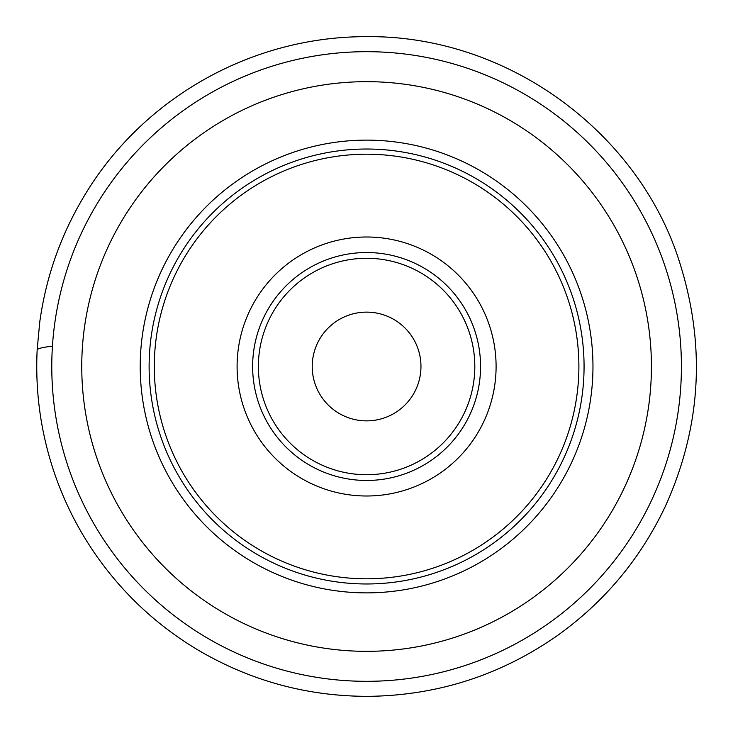 <?xml version="1.0" encoding="UTF-8"?>
<svg xmlns="http://www.w3.org/2000/svg" width="733" height="733" viewBox="0 0 733 733"><rect width="100%" height="100%" fill="white"/><g stroke="black" fill="none" stroke-linecap="round" stroke-linejoin="round"><path stroke-width="1.1" d="M149.12 366.5A217.472 217.472 0 0 1 475.332 178.165A217.472 217.472 0 0 1 475.332 554.835A217.472 217.472 0 0 1 149.12 366.5M154.297 366.5A212.295 212.295 0 0 0 472.739 550.355A212.295 212.295 0 0 0 472.739 182.645A212.295 212.295 0 0 0 154.297 366.5M496.094 366.5A129.503 129.503 0 0 0 301.84 254.351A129.503 129.503 0 0 0 301.84 478.649A129.503 129.503 0 0 0 496.094 366.5M681.415 366.5A314.814 314.814 0 0 1 209.189 639.139A314.814 314.814 0 0 1 209.189 93.861A314.814 314.814 0 0 1 681.415 366.5M480.564 366.5A113.972 113.972 0 0 0 309.61 267.802A113.972 113.972 0 0 0 309.61 465.198A113.972 113.972 0 0 0 480.564 366.5A113.972 113.972 0 0 0 309.61 267.802A113.972 113.972 0 0 0 309.61 465.198A113.972 113.972 0 0 0 480.564 366.5M420.962 366.5A54.37 54.37 0 0 0 339.406 319.414A54.37 54.37 0 0 0 339.406 413.586A54.37 54.37 0 0 0 420.962 366.5M37.181 349.504C35.147 390.176 40.397 429.886 52.941 468.634C63.166 499.924 77.716 529.043 96.6 555.999C123.795 594.564 157.659 625.936 198.185 650.125C250.723 680.966 307.448 696.377 368.369 696.35C437.748 695.489 500.85 675.157 557.694 635.364C604.789 601.582 640.706 558.491 665.463 506.091C700.922 427.504 705.888 347.048 680.352 264.705C641.109 135.028 509.618 34.671 365.373 36.65C248.13 36.916 141.102 100.549 84.295 195.867C60.83 234.881 45.987 276.927 39.756 322.025L37.181 349.504C39.17 348.148 44.255 347.057 52.428 346.214M651.426 366.5A284.835 284.835 0 0 0 366.592 81.665A284.835 284.835 0 0 0 81.757 366.5A284.835 284.835 0 0 0 366.592 651.335A284.835 284.835 0 0 0 651.426 366.5M140.214 366.5A226.387 226.387 0 0 1 479.785 170.45A226.387 226.387 0 0 1 479.785 562.55A226.387 226.387 0 0 1 140.214 366.5M258.373 366.5A108.218 108.218 0 0 0 420.705 460.223A108.218 108.218 0 0 0 420.705 272.786A108.218 108.218 0 0 0 258.373 366.5"/></g></svg>
